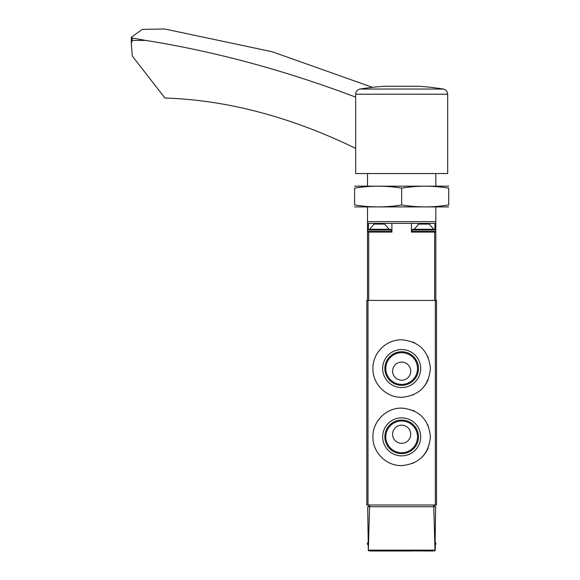 <?xml version="1.0" encoding="UTF-8"?>
<svg xmlns="http://www.w3.org/2000/svg" width="580" height="580" viewBox="0 0 580 580"><rect width="100%" height="100%" fill="white"/><g stroke="black" fill="none" stroke-linecap="round" stroke-linejoin="round"><path stroke-width="0.87" d="M430.418 368.546C428.714 351.067 419.137 341.482 401.679 339.793C386.229 339.445 372.57 353.111 372.911 368.532C372.57 383.96 386.193 397.619 401.65 397.3C419.123 395.618 428.714 386.034 430.418 368.546L430.418 368.546M435.334 300.404L366.814 300.404L366.814 504.991L436.515 504.991L436.515 300.404L435.334 300.404L435.334 504.991M430.418 436.856C428.714 419.384 419.137 409.799 401.679 408.102C386.229 407.762 372.57 421.428 372.911 436.841C372.57 452.277 386.193 465.936 401.65 465.61C419.123 463.935 428.714 454.35 430.418 436.856L430.418 436.856M433.224 551L368.329 550.739L367.698 506.739L369.562 506.739L368.329 550.739M370.105 551L411.423 551M435.631 506.739L435 550.739L433.767 506.739L435.631 506.739M435.297 545.055L435.254 550.137M369.562 506.739L433.767 506.739M434.384 551L435 550.739M434.775 506.739L434.775 504.991M368.554 506.739L368.554 504.991M435.123 542.285L435.819 542.981L435.819 544.381L435.123 545.077M428.214 357.505A28.753 28.753 0 0 0 427.721 356.395M414.533 342.831A28.753 28.753 0 0 0 412.706 341.997M390.645 341.99A28.753 28.753 0 0 0 389.651 342.425M381.328 348.21A28.753 28.753 0 0 0 380.335 349.262M376.391 354.837A28.753 28.753 0 0 0 375.115 357.505M375.108 379.559A28.753 28.753 0 0 0 375.963 381.437M388.491 394.103A28.753 28.753 0 0 0 390.615 395.089M412.692 395.103A28.753 28.753 0 0 0 413.554 394.726M421.986 388.883A28.753 28.753 0 0 0 428.207 379.603M420.674 368.546A19.009 19.009 0 0 0 392.16 352.082A19.009 19.009 0 0 0 392.16 385.011A19.009 19.009 0 0 0 420.674 368.546M428.214 425.814A28.753 28.753 0 0 0 427.721 424.705M414.533 411.14A28.753 28.753 0 0 0 412.706 410.307M390.645 410.299A28.753 28.753 0 0 0 389.651 410.734M381.328 416.527A28.753 28.753 0 0 0 380.335 417.571M376.391 423.146A28.753 28.753 0 0 0 375.115 425.822M375.108 447.876A28.753 28.753 0 0 0 375.963 449.747M388.491 462.42A28.753 28.753 0 0 0 390.615 463.398M412.692 463.413A28.753 28.753 0 0 0 413.554 463.036M421.986 457.2A28.753 28.753 0 0 0 428.207 447.912M420.674 436.856A19.009 19.009 0 0 0 392.16 420.391A19.009 19.009 0 0 0 392.16 453.321A19.009 19.009 0 0 0 420.674 436.856M417.52 368.546A15.856 15.856 0 0 0 393.733 354.815A15.856 15.856 0 0 0 393.733 382.278A15.856 15.856 0 0 0 417.52 368.546M410.727 371.156A9.062 9.062 0 0 0 397.133 363.312A9.062 9.062 0 0 0 397.133 379.008A9.062 9.062 0 0 0 410.727 371.156M418.463 368.546A16.798 16.798 0 0 0 393.262 353.996A16.798 16.798 0 0 0 393.262 383.09A16.798 16.798 0 0 0 418.463 368.546M417.52 436.856A15.856 15.856 0 0 0 393.733 423.125A15.856 15.856 0 0 0 393.733 450.587A15.856 15.856 0 0 0 417.52 436.856M410.727 434.239A9.062 9.062 0 0 0 397.133 426.394A9.062 9.062 0 0 0 397.133 442.09A9.062 9.062 0 0 0 410.727 434.239M418.463 436.856A16.798 16.798 0 0 0 393.262 422.305A16.798 16.798 0 0 0 393.262 451.407A16.798 16.798 0 0 0 418.463 436.856M367.51 173.543L367.51 186.086M367.51 207.002L367.51 223.38L411.423 223.38L411.423 232.094L435.819 232.094L435.819 300.404M435.819 207.002L435.819 221.64L367.51 221.64M435.819 173.543L435.819 186.086M433.731 229.303L414.214 229.303L418.709 224.076L429.236 224.076L433.731 229.303L435.123 229.303L412.815 229.303L412.119 230.006L435.819 230.006L435.819 221.64M367.51 223.38L367.51 230.006L391.21 230.006L391.21 231.398L367.51 231.398L367.51 300.404M367.51 232.094L391.906 232.094L391.906 223.38M435.819 232.094L435.819 231.398L412.119 231.398L412.815 232.094M434.87 229.303L434.87 223.38L411.423 223.38M434.87 223.38L435.819 223.38M412.815 229.303L414.214 229.303M384.62 224.076L374.093 224.076L369.598 229.303L389.115 229.303L384.62 224.076M391.21 230.006L390.514 229.303L369.598 229.303M355.656 148.386A17.429 11.607 63.3 0 0 355.613 148.364A697.058 464.334 63.3 0 0 164.945 98.027L132.269 55.984L131.283 43.29L132.305 40.426L145.747 40.426L132.305 38.041L131.326 37.214L142.361 29.355L164.727 29L272.063 51.714L372.498 87.341M145.747 40.426A1568.385 1044.761 63.3 0 1 355.656 97.135M131.283 43.29L131.326 37.214M418.572 86.26L384.757 86.26A262.095 262.095 0 0 0 360.057 89.037L443.272 89.037A262.095 262.095 0 0 0 418.572 86.26M355.656 94.199L355.656 173.543L447.673 173.543L447.673 94.199L355.656 94.199C355.866 91.401 357.331 89.683 360.057 89.037M354.612 206.908L448.717 206.908M448.717 204.957C448.717 207.524 448.717 207.524 448.717 204.957C433.035 207.524 417.346 207.524 401.664 204.957C385.983 207.524 370.294 207.524 354.612 204.957C354.612 207.524 354.612 207.524 354.612 204.957L354.612 188.13C354.612 185.571 354.612 185.571 354.612 188.13C370.294 185.564 385.983 185.564 401.664 188.13C417.346 185.564 433.035 185.564 448.717 188.13C448.717 185.571 448.717 185.571 448.717 188.13L448.717 204.957M354.612 186.18L448.717 186.18M401.664 188.13L401.664 204.957M367.995 300.404L367.995 504.991M434.703 550.137L368.626 550.137M433.572 506.739L433.572 504.991M369.757 506.739L369.757 504.991M368.017 542.981L367.51 542.981L368.206 542.285M368.024 544.381L367.51 544.381L368.206 545.077M435.819 542.981L435.312 542.981M435.819 544.381L435.304 544.381M368.699 232.094L368.699 300.404M434.63 232.094L434.63 300.404M368.459 229.303L368.459 223.38M132.305 38.041L132.305 40.426M367.51 542.981L367.51 544.381M435.819 230.006L435.123 229.303L435.819 230.006L435.819 231.398L435.123 232.094M412.119 230.006L412.119 231.398M367.51 230.006L368.206 229.303L367.51 230.006L367.51 231.398L368.206 232.094M391.21 231.398L390.514 232.094M443.272 89.037C445.998 89.683 447.463 91.401 447.673 94.199"/></g></svg>
